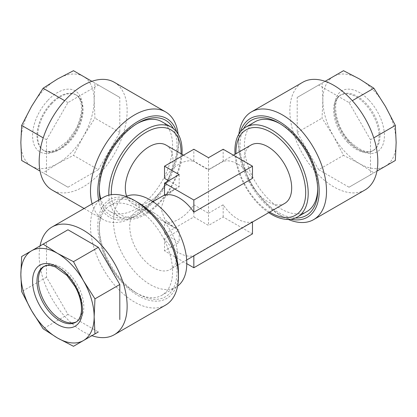 <?xml version="1.0" encoding="UTF-8"?>
<svg xmlns="http://www.w3.org/2000/svg" width="417" height="417" viewBox="0 0 417 417"><rect width="100%" height="100%" fill="white"/><g stroke="black" fill="none" stroke-linecap="round" stroke-linejoin="round"><path stroke-width="0.31" stroke-dasharray="2.08 1.56" d="M99.298 189.005A51.833 29.925 -60 0 1 99.282 187.765A51.833 29.925 -60 0 1 135.932 124.282L138.131 123.015L135.932 124.282A51.833 29.925 -60 0 1 137.016 123.677M161.848 121.717A51.833 29.925 -60 0 1 149.958 197.606A51.833 29.925 -60 0 1 110.015 211.492A51.833 29.925 -60 0 1 100.778 198.873M100.153 199.237A54.94 31.718 120 0 0 152.997 200.733A54.94 31.718 120 0 0 173.3 128.509M92.11 203.877A62.196 35.909 120 0 0 103.369 219.623A62.196 35.909 120 0 0 134.467 216.543A62.196 35.909 120 0 0 151.298 202.959A62.196 35.909 120 0 0 178.445 140.367A62.196 35.909 120 0 0 178.075 133.977M98.652 200.103A57.014 32.917 120 0 0 138.131 214.427A57.014 32.917 120 0 0 153.56 201.974A57.014 32.917 120 0 0 178.445 144.595A57.014 32.917 120 0 0 176.641 131.871M114.253 82.269A62.196 35.909 -60 0 1 99.986 173.336A62.196 35.909 -60 0 1 52.057 189.996M51.692 103.765A32.135 18.551 -60 0 1 76.452 95.159A32.135 18.551 -60 0 1 69.081 142.207A32.135 18.551 -60 0 1 44.317 150.818A32.135 18.551 -60 0 1 51.692 103.765M268.704 212.644A51.833 29.925 60 0 1 257.529 203.1A51.833 29.925 60 0 1 235.016 154.29M165.992 145.059A33.688 19.453 -60 0 1 171.158 172.054A33.688 19.453 -60 0 1 149.145 201.739A33.688 19.453 -60 0 1 132.304 203.413A33.688 19.453 -60 0 1 126.612 196.162M164.522 178.351A33.688 19.453 -60 0 1 179.18 164.063A33.688 19.453 -60 0 1 193.842 161.426L193.842 149.25M252.478 178.351A33.688 19.453 60 0 0 223.158 161.426L208.5 169.891L193.842 161.426M252.478 233.89L223.158 216.965L208.5 225.43L193.842 216.965L164.522 233.89L164.522 221.719A33.688 19.453 -60 0 0 179.18 219.081A33.688 19.453 -60 0 0 193.842 204.789L208.5 213.254L208.5 169.599L183.548 155.192M252.478 222.011L252.478 221.719A33.688 19.453 60 0 1 237.82 219.081A33.688 19.453 60 0 1 223.158 204.789L208.5 213.254L208.5 225.43M168.635 180.733L179.18 186.816L164.522 195.281M179.18 174.645L179.18 186.816L174.812 189.047L164.903 197.403L160.858 208.5L164.903 219.597L174.812 227.953L179.18 230.184L164.522 238.649A33.688 19.453 -120 0 0 179.18 252.937A33.688 19.453 -120 0 0 193.842 255.574L193.842 255.866M153.56 212.712A33.688 19.453 -120 0 0 136.713 211.044A33.688 19.453 -120 0 0 131.548 238.039A33.688 19.453 -120 0 0 153.56 267.73A33.688 19.453 -120 0 0 170.407 269.398A33.688 19.453 -120 0 0 177.381 253.974A33.688 19.453 -120 0 0 153.56 212.712M284.702 203.407A33.688 19.453 60 0 1 267.855 201.739A33.688 19.453 60 0 1 245.848 172.049A33.688 19.453 60 0 1 251.008 145.053M181.989 154.295A51.833 29.925 -60 0 1 159.476 203.1A51.833 29.925 -60 0 1 145.45 214.421A51.833 29.925 -60 0 1 119.538 216.986A51.833 29.925 -60 0 1 108.842 195.177M125.866 196.475A51.833 29.925 -120 0 0 124.209 197.314A51.833 29.925 -120 0 0 116.26 238.852A51.833 29.925 -120 0 0 150.12 284.524A51.833 29.925 -120 0 0 176.037 287.089A51.833 29.925 -120 0 0 177.595 286.078M135.932 292.718L135.932 292.718A51.833 29.925 60 0 1 99.282 229.235A51.833 29.925 60 0 1 110.015 205.508A51.833 29.925 60 0 1 135.932 208.078A51.833 29.925 60 0 1 169.792 253.75A51.833 29.925 60 0 1 161.848 295.283A51.833 29.925 60 0 1 135.932 292.718L138.131 293.985L135.932 292.718M306.985 211.492A51.833 29.925 60 0 1 267.042 197.606A51.833 29.925 60 0 1 255.152 121.717M279.984 123.677A51.833 29.925 60 0 1 281.068 124.282L278.869 123.015L281.068 124.282A51.833 29.925 60 0 1 317.718 187.765A51.833 29.925 60 0 1 317.702 189.005M238.925 133.982A62.196 35.909 -120 0 0 238.555 140.367A62.196 35.909 -120 0 0 265.702 202.959A62.196 35.909 -120 0 0 282.533 216.543A62.196 35.909 -120 0 0 288.246 219.41M240.354 131.876A57.014 32.917 -120 0 0 238.555 144.595A57.014 32.917 -120 0 0 263.44 201.974A57.014 32.917 -120 0 0 278.869 214.427A57.014 32.917 -120 0 0 290.785 219.227M364.943 189.996A62.196 35.909 60 0 1 317.014 173.336A62.196 35.909 60 0 1 302.747 82.269M347.642 142.364A32.135 18.551 60 0 1 340.272 95.316A32.135 18.551 60 0 1 365.037 103.927A32.135 18.551 60 0 1 372.407 150.975A32.135 18.551 60 0 1 347.642 142.364M243.7 128.509A54.94 31.718 -120 0 0 264.003 200.733A54.94 31.718 -120 0 0 295.372 218.013M138.131 204.267A54.94 31.718 60 0 1 176.98 271.556A54.94 31.718 60 0 1 138.131 293.985L138.131 293.985A54.94 31.718 60 0 1 123.265 281.991A54.94 31.718 60 0 1 99.282 226.697A54.94 31.718 60 0 1 138.131 204.267M165.565 305.108A62.196 35.909 60 0 1 117.636 288.444A62.196 35.909 60 0 1 103.369 197.377M178.445 272.405A57.014 32.917 60 0 1 122.702 283.226A57.014 32.917 60 0 1 98.589 217.215A57.014 32.917 60 0 1 138.131 202.573M40.048 245.905A62.196 35.909 -120 0 0 66.324 318.067A62.196 35.909 -120 0 0 91.881 335.68M76.41 321.83A32.135 18.551 -120 0 0 77.155 321.439A32.135 18.551 -120 0 0 69.785 274.386A32.135 18.551 -120 0 0 45.02 265.775A32.135 18.551 -120 0 0 44.306 266.228M67.976 229.783L46.506 242.178L46.506 277.237L67.976 314.423L98.339 331.953L73.491 346.298M67.976 314.423L43.128 328.768M46.506 242.178L21.658 256.523M46.506 277.237L21.658 291.582M318.661 169.688L297.196 132.502L297.196 97.442L318.661 85.047L349.024 102.577L370.494 139.763L370.494 174.822L349.024 187.217L318.661 169.688L343.509 155.343L333.584 136.286L322.039 118.157L322.847 100.163A51.833 29.925 60 0 1 333.584 76.436A51.833 29.925 60 0 1 359.501 79.001A51.833 29.925 60 0 1 385.417 106.356A51.833 29.925 60 0 1 396.15 142.484A51.833 29.925 60 0 1 385.417 166.211A51.833 29.925 60 0 1 359.501 163.641A51.833 29.925 60 0 1 333.584 136.286A51.833 29.925 60 0 1 322.847 100.163L322.039 83.098L343.509 70.702M395.342 160.477L373.872 172.873L359.501 163.641L343.509 155.343M297.196 132.502L322.039 118.157M297.196 97.442L322.039 83.098M318.661 85.047L325.119 81.32M349.024 102.577L352.297 100.69M370.494 139.763L373.768 137.876M370.494 174.822L376.952 171.095M349.024 187.217L373.872 172.873M164.522 233.89L179.18 242.355L164.522 250.82L186.774 263.669M164.522 238.649L164.522 250.82M164.522 221.719L179.18 230.184L179.18 242.355M193.842 204.789L193.842 216.965M208.5 169.891L208.5 157.715M223.158 161.426L223.158 149.25M223.158 216.965L223.158 204.789M193.842 255.574L252.478 221.719M98.339 169.688L67.976 187.217L46.506 174.822L46.506 139.763L67.976 102.577L98.339 85.047L119.804 97.442L119.804 132.502L98.339 169.688L73.491 155.343L57.499 163.641L43.128 172.873L31.583 166.211A51.833 29.925 -60 0 1 20.85 142.484A51.833 29.925 -60 0 1 31.583 106.356A51.833 29.925 -60 0 1 57.499 79.001A51.833 29.925 -60 0 1 83.416 76.436A51.833 29.925 -60 0 1 94.153 100.163A51.833 29.925 -60 0 1 83.416 136.286A51.833 29.925 -60 0 1 57.499 163.641A51.833 29.925 -60 0 1 31.583 166.211L21.658 160.477M73.491 70.702L94.961 83.098L94.153 100.163L94.961 118.157L83.416 136.286L73.491 155.343M67.976 187.217L43.128 172.873M46.506 174.822L40.048 171.095M46.506 139.763L43.232 137.876M67.976 102.577L64.703 100.69M98.339 85.047L91.881 81.32M119.804 97.442L94.961 83.098M119.804 132.502L94.961 118.157M51.004 103.369A32.135 18.551 -60 0 1 75.769 94.758A32.135 18.551 -60 0 1 68.393 141.811A32.135 18.551 -60 0 1 43.634 150.422A32.135 18.551 -60 0 1 51.004 103.369M47.965 100.242A35.247 20.35 -60 0 1 80.528 97.015A35.247 20.35 -60 0 1 67.038 142.4A35.247 20.35 -60 0 1 34.475 145.627A35.247 20.35 -60 0 1 47.965 100.242M269.653 212.097A49.321 28.476 60 0 1 257.471 202.021A49.321 28.476 60 0 1 235.965 153.743M181.046 153.748A49.331 28.481 -60 0 1 146.185 212.8A49.331 28.481 -60 0 1 111.349 194.692M348.607 141.811A32.135 18.551 60 0 1 341.231 94.758A32.135 18.551 60 0 1 365.996 103.369A32.135 18.551 60 0 1 373.366 150.422A32.135 18.551 60 0 1 348.607 141.811M369.035 100.242A35.247 20.35 60 0 1 382.525 145.627A35.247 20.35 60 0 1 349.962 142.4A35.247 20.35 60 0 1 336.472 97.015A35.247 20.35 60 0 1 369.035 100.242M77.155 321.439L75.769 322.242A32.135 18.551 -120 0 0 68.393 275.189A32.135 18.551 -120 0 0 43.634 266.578L45.02 265.775M178.445 144.595L178.445 140.367M84.104 208.5L103.369 219.623M76.452 95.159L75.769 94.758C78.62 96.238 80.471 99.616 81.315 104.891C82.331 113.341 79.006 123.807 74.893 130.75L66.981 141.535L55.31 150.104L50.269 151.543L47.121 151.569L44.317 150.818M233.452 155.192L208.5 169.599M174.812 189.047L164.522 194.989M152.971 201.656L136.713 211.044M124.209 197.314L110.015 205.508M278.869 214.427L282.533 216.543M340.272 95.316L341.231 94.758C331.765 97.609 334.106 126.038 350.019 141.535C360.012 150.798 367.794 153.764 373.366 150.422L372.407 150.975M99.282 187.765L99.282 190.303M138.131 214.427L134.467 216.543M174.812 227.953L132.304 203.413M186.66 260.01L170.407 269.398M176.037 287.089L161.848 295.283M110.015 211.492L119.538 216.986M238.555 144.595L238.555 140.367M317.718 187.765L317.718 190.303M99.282 229.235L99.282 226.697"/><path stroke-width="0.63" d="M137.016 123.677A51.833 29.925 -60 0 1 161.848 121.717L171.366 127.211A51.833 29.925 -60 0 1 181.989 154.295M173.3 128.509A54.94 31.718 120 0 0 138.131 123.015L138.131 123.015A54.94 31.718 120 0 0 99.282 190.303A54.94 31.718 120 0 0 100.153 199.237M178.075 133.977A62.196 35.909 120 0 0 165.565 111.892A62.196 35.909 120 0 0 117.636 128.556A62.196 35.909 120 0 0 92.11 203.877M176.641 131.871A57.014 32.917 120 0 0 122.702 133.774A57.014 32.917 120 0 0 98.652 200.103M84.104 208.5L52.057 189.996A62.196 35.909 -60 0 1 66.324 98.933A62.196 35.909 -60 0 1 114.253 82.269L165.565 111.892M235.016 154.29A51.833 29.925 60 0 1 245.639 127.211A51.833 29.925 60 0 1 271.556 129.776A51.833 29.925 60 0 1 305.416 175.453A51.833 29.925 60 0 1 297.467 216.986A51.833 29.925 60 0 1 268.704 212.644M126.612 196.162A33.688 19.453 -60 0 1 149.145 146.727A33.688 19.453 -60 0 1 165.992 145.059L183.548 155.192M164.522 183.11L164.522 195.281A33.688 19.453 -120 0 1 193.842 212.211L252.478 178.351L252.478 166.18L223.158 149.25L208.5 157.715L193.842 149.25L164.522 166.18L179.18 174.645L164.522 183.11L193.842 200.035L252.478 166.18M233.452 155.192L251.008 145.053A33.688 19.453 60 0 1 267.855 146.721A33.688 19.453 60 0 1 291.676 187.984A33.688 19.453 60 0 1 284.702 203.407L186.66 260.01M108.842 195.177A51.833 29.925 -60 0 1 145.45 129.781A51.833 29.925 -60 0 1 171.366 127.211M177.595 286.078A51.833 29.925 -120 0 0 186.774 263.362A51.833 29.925 -120 0 0 150.12 199.884A51.833 29.925 -120 0 0 125.866 196.475M245.639 127.211L255.152 121.717A51.833 29.925 60 0 1 279.984 123.677M288.246 219.41A62.196 35.909 -120 0 0 313.631 219.623A62.196 35.909 -120 0 0 299.364 128.556A62.196 35.909 -120 0 0 251.435 111.892A62.196 35.909 -120 0 0 238.925 133.982M290.785 219.227A57.014 32.917 -120 0 0 319.141 193.28A57.014 32.917 -120 0 0 294.298 133.774A57.014 32.917 -120 0 0 240.354 131.876M251.435 111.892L302.747 82.269A62.196 35.909 60 0 1 350.676 98.933A62.196 35.909 60 0 1 364.943 189.996L313.631 219.623M295.372 218.013A54.94 31.718 -120 0 0 317.718 190.303A54.94 31.718 -120 0 0 278.869 123.015L278.869 123.015A54.94 31.718 -120 0 0 243.7 128.509M52.057 227.004L103.369 197.377A62.196 35.909 60 0 1 134.467 200.457A62.196 35.909 60 0 1 151.298 214.041A62.196 35.909 60 0 1 178.445 276.633A62.196 35.909 60 0 1 165.565 305.108L114.253 334.731A62.196 35.909 -120 0 0 99.986 243.664A62.196 35.909 -120 0 0 52.057 227.004A62.196 35.909 -120 0 0 40.048 245.905M134.467 200.457L138.131 202.573A57.014 32.917 60 0 1 153.56 215.026A57.014 32.917 60 0 1 178.445 272.405L178.445 276.633M91.881 335.68A62.196 35.909 -120 0 0 114.253 334.731M44.306 266.228A32.135 18.551 -120 0 0 52.396 312.828A32.135 18.551 -120 0 0 76.41 321.83M57.499 337.999L73.491 346.298L83.416 340.564A51.833 29.925 -120 0 0 94.153 316.837A51.833 29.925 -120 0 0 83.416 280.714A51.833 29.925 -120 0 0 57.499 253.359A51.833 29.925 -120 0 0 31.583 250.789A51.833 29.925 -120 0 0 20.85 274.516A51.833 29.925 -120 0 0 31.583 310.644A51.833 29.925 -120 0 0 57.499 337.999A51.833 29.925 -120 0 0 83.416 340.564L94.961 333.902L94.153 316.837L94.961 298.843L83.416 280.714L73.491 261.657L57.499 253.359L43.128 244.127L21.658 256.523L20.85 274.516L21.658 291.582L31.583 310.644L43.128 328.768L57.499 337.999M98.339 331.953L94.961 333.902M119.804 319.558L119.804 284.498L94.961 298.843M119.804 284.498L98.339 247.312L73.491 261.657M98.339 247.312L67.976 229.783L43.128 244.127M325.119 81.32L343.509 70.702L359.501 79.001L373.872 88.232L385.417 106.356L395.342 125.418L396.15 142.484L395.342 160.477L376.952 171.095M352.297 100.69L373.872 88.232M373.768 137.876L395.342 125.418M186.774 263.669L193.842 267.75L252.478 233.89L252.478 222.011M193.842 255.866L193.842 267.75M168.635 180.733L164.522 178.351L164.522 166.18M193.842 212.211L193.842 200.035M40.048 171.095L21.658 160.477L20.85 142.484L21.658 125.418L31.583 106.356L43.128 88.232L57.499 79.001L73.491 70.702L91.881 81.32M43.232 137.876L21.658 125.418M64.703 100.69L43.128 88.232M100.778 198.873A51.833 29.925 -60 0 1 99.298 189.005M317.702 189.005A51.833 29.925 60 0 1 306.985 211.492L297.467 216.986M235.965 153.743A49.321 28.476 60 0 1 270.815 132.252A49.321 28.476 60 0 1 305.687 192.654A49.321 28.476 60 0 1 269.653 212.097M111.349 194.692A49.331 28.481 -60 0 1 146.185 132.241A49.331 28.481 -60 0 1 181.046 153.748M51.004 313.631A32.135 18.551 -120 0 0 75.769 322.242C78.62 320.762 80.471 317.384 81.315 312.109C82.331 303.659 79.006 293.193 74.893 286.25L66.981 275.465L55.31 266.896L50.269 265.457L47.121 265.431L43.634 266.578A32.135 18.551 -120 0 0 51.004 313.631M67.038 274.6A35.247 20.35 -120 0 0 34.475 271.373A35.247 20.35 -120 0 0 47.965 316.758A35.247 20.35 -120 0 0 80.528 319.985A35.247 20.35 -120 0 0 67.038 274.6M164.522 194.989L152.971 201.656"/></g></svg>
